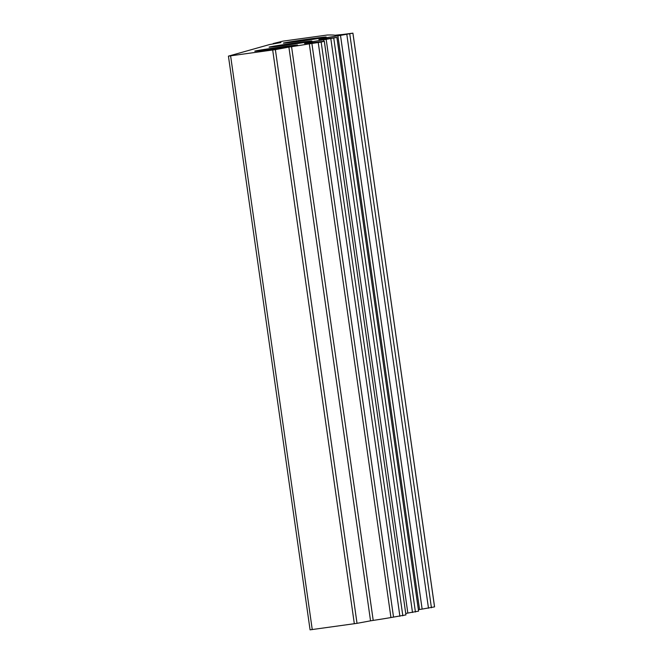 <?xml version="1.0" encoding="UTF-8"?>
<svg xmlns="http://www.w3.org/2000/svg" width="663" height="663" viewBox="0 0 663 663"><rect width="100%" height="100%" fill="white"/><g stroke="black" fill="none" stroke-linecap="round" stroke-linejoin="round"><path stroke-width="0.99" d="M309.298 43.833L390.946 617.543A38.926 0.812 171.9 0 1 373.211 620.402L370.542 620.825L288.894 47.114L291.563 46.683A38.926 0.812 171.9 0 0 309.298 43.833L321.174 42.092L324.323 41.197L313.682 42.598A38.926 0.812 171.9 0 0 304.549 43.526L309.712 42.076A38.926 0.812 171.9 0 0 323.594 39.805L336.928 37.41L327.978 38.57A38.926 0.812 171.9 0 0 318.845 39.498L324.016 38.048A38.926 0.812 171.9 0 0 337.89 35.785L419.546 609.496A38.926 0.812 171.9 0 1 418.378 609.703M288.894 47.114A519.063 10.873 171.9 0 1 275.377 49.617L228.428 56.131L269.667 44.529L280.888 42.573L273.173 43.534L282.993 41.139L327.224 35.031A519.063 10.873 171.9 0 1 335.006 35.238L335.677 35.18A38.926 0.812 171.9 0 1 342.274 34.551L352.923 33.15L340.492 35.388L422.14 609.098L434.572 606.869L352.923 33.15M337.89 35.785L340.492 35.388M419.546 609.496L422.14 609.098M336.895 37.418L418.577 611.129L405.764 613.432M405.947 614.908L390.946 617.543M291.563 46.683L373.211 620.402M370.542 620.825A519.063 10.873 171.9 0 1 357.026 623.336L310.11 629.833M275.377 49.617L357.026 623.336M273.173 43.534L273.239 43.99M272.924 49.037A21.63 0.456 171.9 0 1 254.766 51.175A21.63 0.456 171.9 0 1 276.106 47.67A21.63 0.456 171.9 0 1 297.579 45.084A21.63 0.456 171.9 0 1 272.924 49.037M301.516 40.99A21.63 0.456 171.9 0 1 283.366 43.128A21.63 0.456 171.9 0 1 304.707 39.623A21.63 0.456 171.9 0 1 326.179 37.037A21.63 0.456 171.9 0 1 301.516 40.99M287.22 45.009A21.63 0.456 171.9 0 1 269.062 47.156A21.63 0.456 171.9 0 1 290.411 43.65A21.63 0.456 171.9 0 1 311.883 41.056A21.63 0.456 171.9 0 1 287.22 45.009M324.016 38.048L324.132 38.91M322.757 38.263L322.864 39.042M352.89 33.167L434.538 606.877M349.774 34.037L431.422 607.756M346.84 34.501L428.489 608.22M333.779 38.297L415.428 612.015M330.845 38.761L412.502 612.479M326.188 39.407L407.844 613.126M323.594 39.805L323.793 41.239M309.712 42.076L309.836 42.929M308.461 42.291L308.568 43.062M324.29 41.214L405.947 614.924L324.323 41.197M321.174 42.092L402.822 615.803M318.24 42.548L399.897 616.267M311.892 43.435L393.54 617.154M272.684 50.032L354.332 623.75M230.608 55.874L312.256 629.593M336.928 37.41L418.577 611.129M228.428 56.131L310.077 629.85"/></g></svg>
